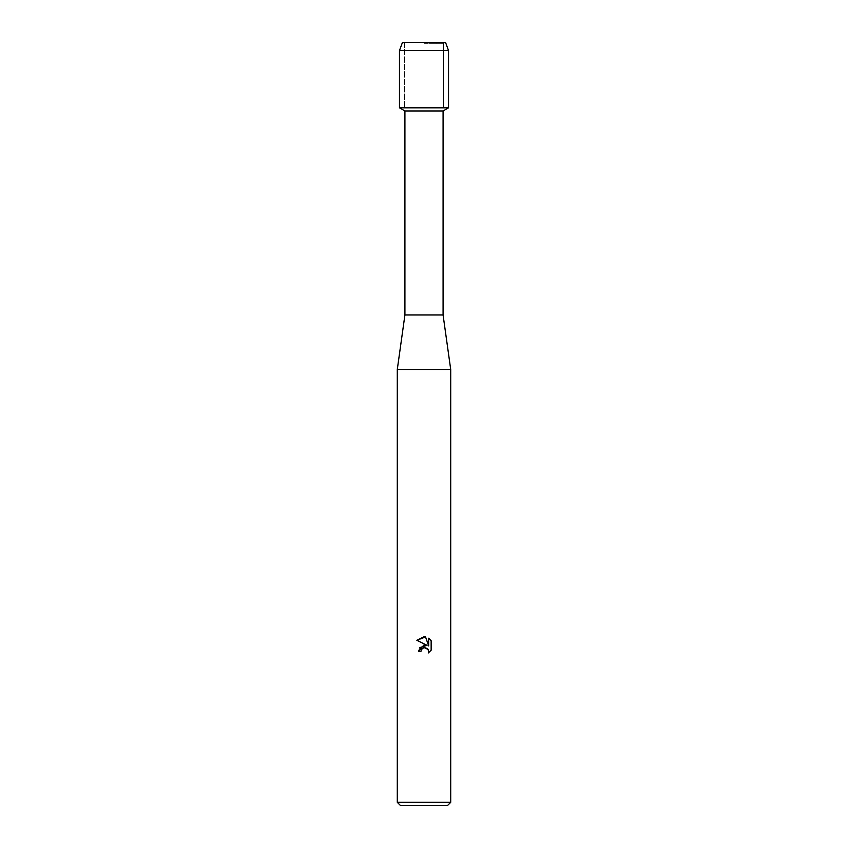 <?xml version="1.0" encoding="UTF-8"?>
<svg xmlns="http://www.w3.org/2000/svg" width="848" height="848" viewBox="0 0 848 848"><rect width="100%" height="100%" fill="white"/><g stroke="black" fill="none" stroke-linecap="round" stroke-linejoin="round"><path stroke-width="0.64" stroke-dasharray="4.24 3.18" d="M424 43.343L443.419 43.343L424 43.343M445.529 42.4L402.471 42.4L445.529 42.4L443.419 43.343L443.419 107.813L399.472 107.813L443.419 107.813L443.419 43.343L445.529 42.4M443.08 110.961L404.92 110.961M448.528 107.813L424 107.813L448.528 107.813M443.08 314.968L404.92 314.968M450.712 369.484L397.288 369.484M450.712 802.325L397.288 802.325M447.437 805.6L400.563 805.6M431.144 650.204L431.144 640.728M419.548 647.692L418.467 651.264L421 651.264M416.856 640.282L427.063 645.317M428.282 649.557L428.272 652.96M428.664 638.226L428.664 645.911L425.548 636.933M448.528 50.573L399.472 50.573M404.581 43.343L404.581 107.813L404.581 43.343L402.471 42.4L404.581 43.343"/><path stroke-width="1.27" d="M445.529 42.4L402.471 42.4L445.529 42.4L448.528 50.573L448.528 107.813L424 107.813L448.528 107.813L443.08 110.961L443.08 314.968L450.712 369.484L450.712 802.325L397.288 802.325L400.563 805.6L447.437 805.6L450.712 802.325M443.08 314.968L404.92 314.968L404.92 110.961L443.08 110.961M404.92 314.968L397.288 369.484L450.712 369.484M424 647.49L421.403 649.526L421 651.264L418.467 651.264L424 644.946L427.063 645.317L416.856 640.282L424 636.763L425.548 636.933L428.664 645.911L428.664 638.226L431.144 640.728L431.144 650.204L428.272 652.96L428.675 651.243L427.551 648.529L424 647.49L428.282 649.557M421 651.264L421.255 649.854M428.272 652.96L431.144 650.204M427.063 645.317L419.548 647.692M421.403 649.526L423.958 647.501M431.144 640.728L428.664 638.226M425.548 636.933L416.856 640.293M402.471 42.4L399.472 50.573L399.472 107.813L424 107.813L399.472 107.813L404.92 110.961M399.472 50.573L448.528 50.573M397.288 369.484L397.288 802.325"/></g></svg>
